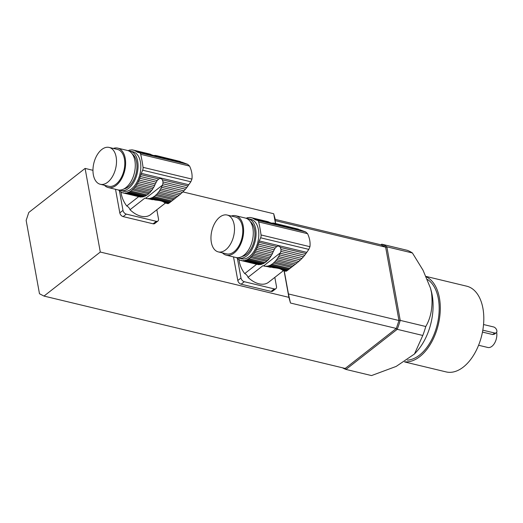 <?xml version="1.0" encoding="UTF-8"?>
<svg xmlns="http://www.w3.org/2000/svg" width="523" height="523" viewBox="0 0 523 523"><rect width="100%" height="100%" fill="white"/><g stroke="black" fill="none" stroke-linecap="round" stroke-linejoin="round"><path stroke-width="0.78" d="M430.501 288.18L431.266 291.017A45.841 27.137 103.5 0 1 432.175 295.05A45.841 27.137 103.5 0 1 416.733 351.508L414.458 354.012L422.787 335.465A65.238 38.624 103.5 0 0 425.781 326.509C431.155 317.298 433.07 306.033 431.527 292.723L430.501 288.18L423.029 270.214L412.412 252.969A65.238 38.624 103.5 0 0 407.319 250.334L381.757 244.189L381.005 244.941M414.458 354.012L396.173 366.42L371.52 375.573L345.958 369.428L345.324 368.349L396.199 328.555L397.232 329.327L345.958 369.428A65.238 38.624 103.5 0 1 342.46 367.787M397.545 324.796A64.355 38.101 -76.5 0 0 397.755 324.168M398.944 320.331L385.68 247.359L386.85 246.823L400.219 320.37L398.944 320.331M383.568 246.104A64.355 38.101 -76.5 0 0 383.209 245.915M425.781 326.509L400.219 320.37A65.238 38.624 103.5 0 1 397.232 329.327L422.787 335.465M380.973 244.803L381.757 244.189A65.238 38.624 103.5 0 1 386.85 246.823L412.412 252.969M427.468 279.452A42.317 25.052 103.5 0 1 438.346 298.698A42.317 25.052 103.5 0 1 407.384 360.131M426.14 276.438L466.725 286.192A44.082 26.098 103.5 0 1 482.925 308.328A44.082 26.098 103.5 0 1 474.485 353.725A44.082 26.098 103.5 0 1 446.132 371.912L404.619 361.936M426.33 276.85A44.082 26.098 103.5 0 1 439.405 297.868A44.082 26.098 103.5 0 1 431.828 341.728A44.082 26.098 103.5 0 1 404.809 361.818M496.654 332.295A10.578 6.263 103.5 0 1 494.595 343.147A10.578 6.263 103.5 0 1 487.809 347.475L478.591 345.258M482.468 332.085L492.699 334.543L494.457 334.164L496.262 332.752A3.511 2.269 52 0 0 496.85 330.654L496.843 330.621A3.511 2.269 52 0 0 493.542 326.934L483.546 324.535M492.699 334.543L494.653 333.014L482.821 330.17M494.653 333.014A3.511 2.269 52 0 0 496.262 332.752M265.128 266.266L263.919 266.011A22.031 13.042 103.5 0 1 263.618 265.919L262.932 265.671L248.013 277.34A4.406 2.85 52 0 0 244.718 273.601A20.894 13.5 -128 0 1 239.083 259.604M270.411 267.318L266.181 266.305A22.031 13.042 103.5 0 1 264.991 266.233L271.921 267.318M263.919 266.011A3.007 1.778 103.5 0 1 264.52 265.985A3.007 1.778 103.5 0 1 264.991 266.233M288.899 269.24L270.927 264.926A3.007 1.778 103.5 0 1 272.058 264.22L289.834 268.489L287.382 270.463L268.541 265.939A3.007 1.778 103.5 0 1 269.691 265.534L288.042 269.94L286.794 270.894L281.596 269.639C280.354 268.698 277.648 268.044 273.47 267.691L267.305 266.207A3.007 1.778 103.5 0 0 267.109 266.142A3.007 1.778 103.5 0 0 266.181 266.305M268.541 265.939A22.031 13.042 103.5 0 1 267.305 266.207M270.927 264.926A22.031 13.042 103.5 0 1 269.691 265.534M289.834 268.489L291.337 267.318L273.562 263.043A22.031 13.042 103.5 0 1 272.058 264.22M291.337 267.318L292.605 266.344L274.634 262.023A3.007 1.778 103.5 0 0 273.562 263.043M292.605 266.344L294.109 265.194L275.758 260.781A22.031 13.042 103.5 0 1 274.634 262.023M294.109 265.194L295.587 264.043L276.745 259.519A3.007 1.778 103.5 0 0 275.758 260.781M295.587 264.043L297.247 262.716L277.765 258.035A22.031 13.042 103.5 0 1 276.745 259.519M297.247 262.716L298.796 261.408L278.635 256.564A3.007 1.778 103.5 0 0 277.765 258.035M298.796 261.408L300.45 259.905L279.511 254.878A22.031 13.042 103.5 0 1 278.635 256.564M300.45 259.905L301.921 258.454L280.243 253.243A3.007 1.778 103.5 0 0 279.511 254.878M301.921 258.454L303.425 256.806L280.864 251.386L280.439 252.759A22.031 13.042 103.5 0 1 280.243 253.243M243.038 260.742A22.031 13.042 103.5 0 1 241.848 260.67L258.081 264.573A22.031 13.042 -76.5 0 0 259.277 264.645L243.038 260.742A3.007 1.778 103.5 0 1 243.966 260.578A3.007 1.778 103.5 0 1 244.163 260.65L260.402 264.546A22.031 13.042 -76.5 0 0 261.637 264.278L245.398 260.376A3.007 1.778 103.5 0 1 246.549 259.97L262.781 263.873A22.031 13.042 -76.5 0 0 264.017 263.265L247.784 259.369A3.007 1.778 103.5 0 1 248.915 258.656L265.148 262.559A22.031 13.042 -76.5 0 0 266.652 261.382L250.419 257.486A3.007 1.778 103.5 0 1 251.491 256.466L267.73 260.369A22.031 13.042 -76.5 0 0 268.848 259.127L252.616 255.224A3.007 1.778 103.5 0 1 253.603 253.956L269.842 257.859A22.031 13.042 -76.5 0 0 270.855 256.375L254.623 252.472A3.007 1.778 103.5 0 1 255.492 251.001L271.731 254.904A22.031 13.042 -76.5 0 0 272.601 253.217L256.368 249.314A3.007 1.778 103.5 0 1 257.1 247.68L273.333 251.583A22.031 13.042 -76.5 0 0 273.529 251.099L275.111 248.124L276.759 246.562C278.275 245.764 279.478 246.052 280.367 247.431L281.014 249.543L304.706 255.237L303.425 256.806M281.014 249.543L280.864 251.386M304.706 255.237L305.903 253.563L280.367 247.431M282.936 270.548L285.931 271.26L282.936 270.548L282.322 269.816M281.367 272.261L268.645 282.211A20.894 13.5 -128 0 1 268.613 282.237A20.894 13.5 -128 0 1 248.013 277.34M271.829 223.229L271.417 223.131A3.007 1.778 103.5 0 0 271.62 223.197A3.007 1.778 103.5 0 0 272.542 223.033A22.031 13.042 103.5 0 1 273.738 223.105L274.738 223.347M305.903 253.563L308.838 249.379L309.943 246.699C310.446 242.489 309.662 238.148 307.576 233.683L305.667 231.937L300.097 229.839L276.406 224.145L276.216 224.57L270.496 222.726L253.76 218.706A22.031 13.042 103.5 0 1 254.721 219.405A5.289 3.131 103.5 0 0 255.459 219.804L257.46 220.36A3.524 2.085 103.5 0 1 258.676 221.935A123.408 73.057 103.5 0 1 261.042 234.951A3.524 2.085 103.5 0 1 260.631 237.802L259.303 240.953A5.289 3.131 103.5 0 0 258.872 242.267A22.031 13.042 103.5 0 1 258.375 244.104A3.007 1.778 103.5 0 0 257.806 245.849A22.031 13.042 103.5 0 1 257.1 247.68M299.267 229.643L275.837 223.72L276.406 224.145L276.216 224.57L301.745 230.708M298.398 229.139L274.81 223.328A22.031 13.042 103.5 0 1 275.111 223.419L276.406 224.145M274.81 223.328A3.007 1.778 103.5 0 1 274.209 223.354A3.007 1.778 103.5 0 1 273.738 223.105M239.214 259.637L238.678 259.506A22.031 13.042 103.5 0 1 237.677 258.774A3.007 1.778 103.5 0 0 236.814 257.95A22.031 13.042 103.5 0 1 236.501 257.604M257.081 264.331A3.007 1.778 -76.5 0 0 257.009 264.35L240.776 260.447A22.031 13.042 103.5 0 1 239.665 260.042A3.007 1.778 103.5 0 0 238.959 259.539A3.007 1.778 103.5 0 0 238.678 259.506M286.794 270.894L282.407 270.201M238.723 258.159L241.482 258.826A20.279 12.003 -76.5 0 0 254.524 250.458A20.279 12.003 -76.5 0 0 258.408 229.577A20.279 12.003 -76.5 0 0 250.955 219.392L248.196 218.732A20.279 12.003 103.5 0 1 255.649 228.911A20.279 12.003 103.5 0 1 251.766 249.791A20.279 12.003 103.5 0 1 238.723 258.159A20.279 12.003 103.5 0 1 237.37 257.689M246.778 218.536A20.279 12.003 103.5 0 1 248.196 218.732M269.731 222.543L268.201 221.759A22.031 13.042 -76.5 0 0 267.9 221.667L251.661 217.764A3.007 1.778 103.5 0 1 251.066 217.79A3.007 1.778 103.5 0 1 250.595 217.542A22.031 13.042 103.5 0 0 249.399 217.476A3.007 1.778 103.5 0 1 248.477 217.64A3.007 1.778 103.5 0 1 248.275 217.568L248.686 217.666M245.895 218.248A3.007 1.778 103.5 0 0 247.039 217.843A22.031 13.042 103.5 0 1 248.275 217.568M240.776 260.447A3.007 1.778 103.5 0 1 241.378 260.428A3.007 1.778 103.5 0 1 241.848 260.67M285.931 271.26L286.343 271.149M259.99 264.448A3.007 1.778 -76.5 0 0 259.277 264.645M245.398 260.376A22.031 13.042 103.5 0 1 244.163 260.65M262.781 263.873A3.007 1.778 -76.5 0 0 261.637 264.278M247.784 259.369A22.031 13.042 103.5 0 1 246.549 259.97M265.148 262.559A3.007 1.778 -76.5 0 0 264.017 263.265M250.419 257.486A22.031 13.042 103.5 0 1 248.915 258.656M267.73 260.369A3.007 1.778 -76.5 0 0 266.652 261.382M252.616 255.224A22.031 13.042 103.5 0 1 251.491 256.466M269.842 257.859A3.007 1.778 -76.5 0 0 268.848 259.127M254.623 252.472A22.031 13.042 103.5 0 1 253.603 253.956M271.731 254.904A3.007 1.778 -76.5 0 0 270.855 256.375M256.368 249.314A22.031 13.042 103.5 0 1 255.492 251.001M273.333 251.583A3.007 1.778 -76.5 0 0 272.601 253.217M274.13 249.765L257.806 245.849M275.111 248.124L258.375 244.104M276.242 246.915L276.759 246.562L258.872 242.267M253.76 218.706A3.007 1.778 103.5 0 1 253.485 218.679A3.007 1.778 103.5 0 1 252.779 218.176L269.097 222.098M251.661 217.764A22.031 13.042 103.5 0 1 252.779 218.176M251.596 217.784L250.595 217.542M241.992 256.505A18.514 10.963 -76.5 0 0 254.113 241.005A18.514 10.963 -76.5 0 0 250.36 221.693M231.303 216.032A20.279 12.003 103.5 0 1 235.762 215.744L245.431 218.065A20.279 12.003 103.5 0 1 252.367 240.587A20.279 12.003 103.5 0 1 235.958 257.499L226.282 255.172A20.279 12.003 103.5 0 1 222.445 252.89M211.338 242.378A18.952 11.218 -76.5 0 0 218.307 251.896A18.952 11.218 -76.5 0 0 233.644 236.089A18.952 11.218 -76.5 0 0 227.159 215.038A18.952 11.218 -76.5 0 0 214.966 222.857A18.952 11.218 -76.5 0 0 211.338 242.378M218.307 251.896L226.596 253.884A18.952 11.218 -76.5 0 0 241.933 238.076A18.952 11.218 -76.5 0 0 235.448 217.025L227.159 215.038M235.762 215.744A20.279 12.003 103.5 0 1 242.692 238.259A20.279 12.003 103.5 0 1 226.282 255.172M244.718 273.601L256.656 264.265M274.281 288.918A3.524 2.282 52 0 0 275.902 288.657L272.718 291.141A3.524 2.282 -128 0 1 271.097 291.403L274.281 288.918L244.3 281.714L241.116 284.198A3.524 2.282 -128 0 1 237.802 280.498L233.513 256.911M271.097 291.403L241.116 284.198M237.802 280.498L240.979 278.007L237.409 258.342M275.902 288.657A3.524 2.282 52 0 0 276.49 286.539L274.823 277.38M240.979 278.007A3.524 2.282 52 0 0 244.3 281.714M147.133 198.662L145.93 198.407A22.031 13.042 103.5 0 1 145.623 198.315L144.943 198.06L130.018 209.73A4.406 2.85 52 0 0 126.729 205.99A20.894 13.5 -128 0 1 121.088 192M152.415 199.714L148.192 198.694A22.031 13.042 103.5 0 1 146.996 198.629L153.932 199.714M145.93 198.407A3.007 1.778 103.5 0 1 146.525 198.38A3.007 1.778 103.5 0 1 146.996 198.629M170.903 201.636L152.932 197.321A3.007 1.778 103.5 0 1 154.063 196.615L171.838 200.884L169.393 202.859L150.552 198.328A3.007 1.778 103.5 0 1 151.696 197.923L170.047 202.336L168.798 203.284L163.601 202.035C162.365 201.087 159.652 200.44 155.475 200.08L149.317 198.603A3.007 1.778 103.5 0 0 149.114 198.531A3.007 1.778 103.5 0 0 148.192 198.694M150.552 198.328A22.031 13.042 103.5 0 1 149.317 198.603M152.932 197.321A22.031 13.042 103.5 0 1 151.696 197.923M171.838 200.884L173.342 199.708L155.566 195.439A22.031 13.042 103.5 0 1 154.063 196.615M173.342 199.708L174.61 198.74L156.645 194.419A3.007 1.778 103.5 0 0 155.566 195.439M174.61 198.74L176.12 197.589L157.763 193.177A22.031 13.042 103.5 0 1 156.645 194.419M176.12 197.589L177.598 196.439L158.757 191.915A3.007 1.778 103.5 0 0 157.763 193.177M177.598 196.439L179.258 195.105L159.77 190.424A22.031 13.042 103.5 0 1 158.757 191.915M179.258 195.105L180.801 193.798L160.646 188.953A3.007 1.778 103.5 0 0 159.77 190.424M180.801 193.798L182.455 192.301L161.515 187.267A22.031 13.042 103.5 0 1 160.646 188.953M182.455 192.301L183.926 190.843L162.248 185.639A3.007 1.778 103.5 0 0 161.515 187.267M183.926 190.843L185.436 189.202L162.875 183.782L162.45 185.155A22.031 13.042 103.5 0 1 162.248 185.639M125.049 193.137A22.031 13.042 103.5 0 1 123.853 193.065L140.086 196.968A22.031 13.042 -76.5 0 0 141.282 197.034L125.049 193.137A3.007 1.778 103.5 0 1 125.971 192.974A3.007 1.778 103.5 0 1 126.174 193.039L142.406 196.942A22.031 13.042 -76.5 0 0 143.642 196.674L127.409 192.771A3.007 1.778 103.5 0 1 128.553 192.366L144.786 196.262A22.031 13.042 -76.5 0 0 146.028 195.661L129.789 191.758A3.007 1.778 103.5 0 1 130.92 191.052L147.159 194.955A22.031 13.042 -76.5 0 0 148.656 193.778L132.424 189.882A3.007 1.778 103.5 0 1 133.502 188.862L149.735 192.758A22.031 13.042 -76.5 0 0 150.859 191.516L134.62 187.62A3.007 1.778 103.5 0 1 135.614 186.351L151.847 190.254A22.031 13.042 -76.5 0 0 152.86 188.764L136.627 184.867A3.007 1.778 103.5 0 1 137.503 183.396L153.736 187.293A22.031 13.042 -76.5 0 0 154.612 185.606L138.373 181.71A3.007 1.778 103.5 0 1 139.105 180.075L155.344 183.978A22.031 13.042 -76.5 0 0 155.54 183.495L157.122 180.52L158.763 178.958C160.28 178.16 161.483 178.448 162.372 179.827L163.026 181.939L186.718 187.626L185.436 189.202M163.026 181.939L162.875 183.782M186.718 187.626L187.907 185.959L162.372 179.827M164.948 202.937L167.935 203.656L164.948 202.937L164.327 202.211M163.372 204.656L150.65 214.6A20.894 13.5 -128 0 1 150.617 214.633A20.894 13.5 -128 0 1 130.018 209.73M153.84 155.619L153.429 155.521A3.007 1.778 103.5 0 0 153.625 155.593A3.007 1.778 103.5 0 0 154.553 155.429A22.031 13.042 103.5 0 1 155.743 155.501L156.743 155.743M187.907 185.959L190.843 181.775L191.948 179.095C192.457 174.885 191.666 170.544 189.581 166.079L187.672 164.333L182.102 162.235L158.41 156.54L158.221 156.965L152.507 155.122L135.771 151.101A22.031 13.042 103.5 0 1 136.725 151.801A5.289 3.131 103.5 0 0 137.471 152.193L139.464 152.749A3.524 2.085 103.5 0 1 140.68 154.324A123.408 73.057 103.5 0 1 143.047 167.34A3.524 2.085 103.5 0 1 142.635 170.191L141.315 173.348A5.289 3.131 103.5 0 0 140.883 174.662A22.031 13.042 103.5 0 1 140.386 176.499A3.007 1.778 103.5 0 0 139.818 178.238A22.031 13.042 103.5 0 1 139.105 180.075M181.272 162.038L157.848 156.109L158.41 156.54L158.221 156.965L183.756 163.098M180.409 161.535L156.815 155.723A22.031 13.042 103.5 0 1 157.116 155.815L158.41 156.54M156.815 155.723A3.007 1.778 103.5 0 1 156.214 155.743A3.007 1.778 103.5 0 1 155.743 155.501M121.225 192.033L120.689 191.902A22.031 13.042 103.5 0 1 119.682 191.163A3.007 1.778 103.5 0 0 118.819 190.339A22.031 13.042 103.5 0 1 118.512 189.999M139.085 196.726A3.007 1.778 -76.5 0 0 139.02 196.746L122.781 192.843A22.031 13.042 103.5 0 1 121.669 192.431A3.007 1.778 103.5 0 0 120.963 191.934A3.007 1.778 103.5 0 0 120.689 191.902M168.798 203.284L164.412 202.597M120.728 190.555L123.493 191.215A20.279 12.003 -76.5 0 0 136.536 182.854A20.279 12.003 -76.5 0 0 140.419 161.967A20.279 12.003 -76.5 0 0 132.966 151.788L130.201 151.121A20.279 12.003 103.5 0 1 137.654 161.306A20.279 12.003 103.5 0 1 133.77 182.187A20.279 12.003 103.5 0 1 120.728 190.555A20.279 12.003 103.5 0 1 119.381 190.084M128.789 150.931A20.279 12.003 103.5 0 1 130.201 151.121M151.735 154.939L150.206 154.154A22.031 13.042 -76.5 0 0 149.905 154.063L133.672 150.16A3.007 1.778 103.5 0 1 133.071 150.186A3.007 1.778 103.5 0 1 132.6 149.938A22.031 13.042 103.5 0 0 131.41 149.866A3.007 1.778 103.5 0 1 130.482 150.029A3.007 1.778 103.5 0 1 130.286 149.964L130.691 150.062M127.9 150.637A3.007 1.778 103.5 0 0 129.05 150.232A22.031 13.042 103.5 0 1 130.286 149.964M122.781 192.843A3.007 1.778 103.5 0 1 123.382 192.817A3.007 1.778 103.5 0 1 123.853 193.065M167.935 203.656L168.347 203.539M141.995 196.844A3.007 1.778 -76.5 0 0 141.282 197.034M127.409 192.771A22.031 13.042 103.5 0 1 126.174 193.039M144.786 196.262A3.007 1.778 -76.5 0 0 143.642 196.674M129.789 191.758A22.031 13.042 103.5 0 1 128.553 192.366M147.159 194.955A3.007 1.778 -76.5 0 0 146.028 195.661M132.424 189.882A22.031 13.042 103.5 0 1 130.92 191.052M149.735 192.758A3.007 1.778 -76.5 0 0 148.656 193.778M134.62 187.62A22.031 13.042 103.5 0 1 133.502 188.862M151.847 190.254A3.007 1.778 -76.5 0 0 150.859 191.516M136.627 184.867A22.031 13.042 103.5 0 1 135.614 186.351M153.736 187.293A3.007 1.778 -76.5 0 0 152.86 188.764M138.373 181.71A22.031 13.042 103.5 0 1 137.503 183.396M155.344 183.978A3.007 1.778 -76.5 0 0 154.612 185.606M156.135 182.161L139.818 178.238M157.122 180.52L140.386 176.499M158.247 179.311L158.763 178.958L140.883 174.662M135.771 151.101A3.007 1.778 103.5 0 1 135.49 151.075A3.007 1.778 103.5 0 1 134.784 150.572L151.108 154.494M133.672 150.16A22.031 13.042 103.5 0 1 134.784 150.572M133.6 150.179L132.6 149.938M124.003 188.895A18.514 10.963 -76.5 0 0 136.124 173.401A18.514 10.963 -76.5 0 0 132.365 154.089M113.308 148.427A20.279 12.003 103.5 0 1 117.767 148.133L127.435 150.461A20.279 12.003 103.5 0 1 134.372 172.976A20.279 12.003 103.5 0 1 117.963 189.888L108.294 187.567A20.279 12.003 103.5 0 1 104.456 185.286M93.342 174.774A18.952 11.218 -76.5 0 0 100.311 184.286A18.952 11.218 -76.5 0 0 115.648 168.478A18.952 11.218 -76.5 0 0 109.17 147.427A18.952 11.218 -76.5 0 0 96.971 155.246A18.952 11.218 -76.5 0 0 93.342 174.774M100.311 184.286L108.601 186.28A18.952 11.218 -76.5 0 0 123.938 170.472A18.952 11.218 -76.5 0 0 117.459 149.421L109.17 147.427M117.767 148.133A20.279 12.003 103.5 0 1 124.703 170.655A20.279 12.003 103.5 0 1 108.294 187.567M126.729 205.99L138.66 196.661M156.285 221.314A3.524 2.282 52 0 0 157.907 221.046L154.723 223.537A3.524 2.282 -128 0 1 153.108 223.798L156.285 221.314L126.305 214.11L123.121 216.594A3.524 2.282 -128 0 1 119.806 212.894L115.524 189.3M153.108 223.798L123.121 216.594M119.806 212.894L122.99 210.403L119.414 190.738M157.907 221.046A3.524 2.282 52 0 0 158.495 218.934L156.828 209.769M122.99 210.403A3.524 2.282 52 0 0 126.305 214.11M182.841 191.908L273.699 213.737L275.268 219.405L381.13 244.842L385.647 247.176L398.977 320.514L396.329 328.457L290.468 303.02L288.892 297.352L284.081 270.855M85.099 168.419L100.298 252.04L43.997 296.077L39.48 293.736L26.15 220.405L28.798 212.456L85.099 168.419L92.963 170.308M43.997 296.077L345.2 368.447L396.329 328.457M100.298 252.04L288.892 297.352M275.471 223.484L273.699 213.737M290.468 303.02L288.441 293.952L398.977 320.514M385.647 247.176L275.118 220.621L275.647 223.53M284.251 270.894L288.441 293.952M275.118 220.621L275.268 219.405M306.746 252.354L259.303 240.953M308.838 249.379L260.631 237.802M309.943 246.699L261.042 234.951M307.576 233.683L258.676 221.935M305.667 231.937L257.46 220.36M302.902 231.199L255.459 219.804M272.601 223.7L254.721 219.405M274.085 224.223L275.111 223.419M280.439 252.759L263.618 265.919M188.757 184.743L141.315 173.348M190.843 181.775L142.635 170.191M191.948 179.095L143.047 167.34M189.581 166.079L140.68 154.324M187.672 164.333L139.464 152.749M184.913 163.594L137.471 152.193M154.612 156.096L136.725 151.801M156.089 156.612L157.116 155.815M162.45 185.155L145.623 198.315M268.613 282.237L283.381 270.685M295.031 264.481L287.807 270.136M150.617 214.633L165.386 203.081M177.042 196.877L169.812 202.532"/></g></svg>
